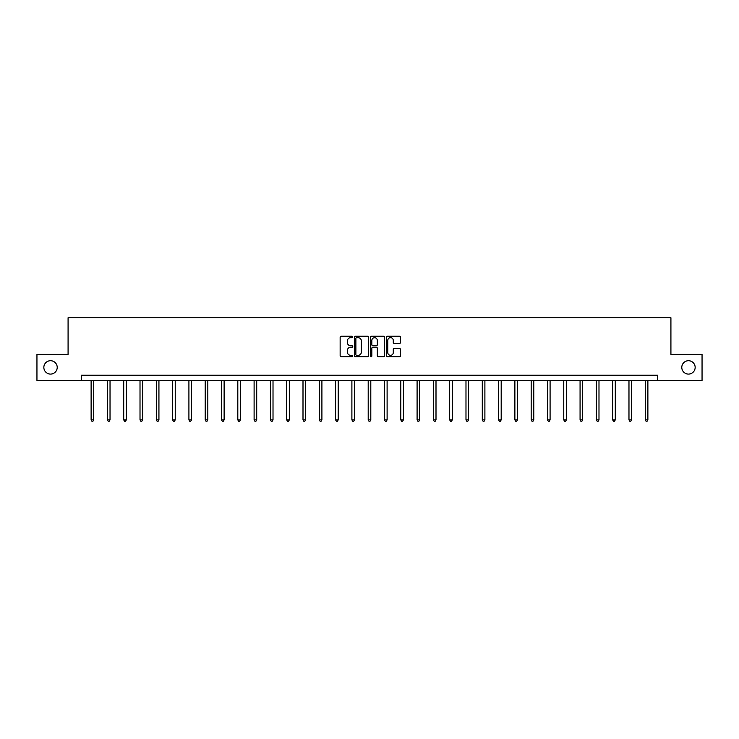 <?xml version="1.0" encoding="UTF-8"?>
<svg xmlns="http://www.w3.org/2000/svg" width="739" height="739" viewBox="0 0 739 739"><rect width="100%" height="100%" fill="white"/><g stroke="black" fill="none" stroke-linecap="round" stroke-linejoin="round"><path stroke-width="1.11" d="M352.78 336.966A0.721 0.721 0 0 0 352.069 336.245L341.169 336.245A1.025 1.025 0 0 0 340.143 337.28L340.143 355.736A1.025 1.025 0 0 0 341.169 356.761L352.069 356.761A0.721 0.721 0 0 0 352.78 356.041A0.721 0.721 0 0 0 352.069 355.32L350.656 355.32A3.279 3.279 0 0 1 347.376 352.041L347.376 350.508A3.279 3.279 0 0 1 350.656 347.219L352.069 347.219A0.721 0.721 0 0 0 352.78 346.508A0.721 0.721 0 0 0 352.069 345.787L350.656 345.787A3.279 3.279 0 0 1 347.376 342.508L347.376 340.965A3.279 3.279 0 0 1 350.656 337.686L352.069 337.686A0.721 0.721 0 0 0 352.78 336.966M681.783 367.403A6.688 6.688 0 0 0 688.471 374.091A6.688 6.688 0 0 0 695.159 367.403A6.688 6.688 0 0 0 688.471 360.715A6.688 6.688 0 0 0 681.783 367.403M43.841 367.403A6.688 6.688 0 0 0 50.529 374.091A6.688 6.688 0 0 0 57.217 367.403A6.688 6.688 0 0 0 50.529 360.715A6.688 6.688 0 0 0 43.841 367.403M399.466 343.478A1.025 1.025 0 0 0 400.492 342.453L400.492 337.28A1.025 1.025 0 0 0 399.466 336.245L387.365 336.245A1.025 1.025 0 0 0 386.34 337.28L386.34 355.736A1.025 1.025 0 0 0 387.365 356.761L399.466 356.761A1.025 1.025 0 0 0 400.492 355.736L400.492 349.482A1.025 1.025 0 0 0 399.466 348.457L394.293 348.457A1.025 1.025 0 0 0 393.268 349.482L393.268 352.577A2.744 2.744 0 0 1 390.525 355.32A2.744 2.744 0 0 1 387.781 352.577L387.781 340.43A2.744 2.744 0 0 1 390.525 337.686A2.744 2.744 0 0 1 393.268 340.43L393.268 342.453A1.025 1.025 0 0 0 394.293 343.478L399.466 343.478M81.355 380.456L36.95 380.456L36.95 354.341L68.08 354.341L68.08 317.77L670.92 317.77L670.92 354.341L702.05 354.341L702.05 380.456L657.645 380.456L657.645 375.236L81.355 375.236L81.355 380.456L657.645 380.456M368.604 337.28A1.025 1.025 0 0 0 367.579 336.245L355.477 336.245A1.025 1.025 0 0 0 354.452 337.28L354.452 355.736A1.025 1.025 0 0 0 355.477 356.761L367.579 356.761A1.025 1.025 0 0 0 368.604 355.736L368.604 337.28M371.421 336.245L383.523 336.245A1.025 1.025 0 0 1 384.548 337.28L384.548 355.736A1.025 1.025 0 0 1 383.523 356.761L378.35 356.761A1.025 1.025 0 0 1 377.315 355.736L377.315 348.245A1.025 1.025 0 0 0 376.29 347.219L372.862 347.219A1.025 1.025 0 0 0 371.837 348.245L371.837 356.041A0.721 0.721 0 0 1 371.117 356.761A0.721 0.721 0 0 1 370.396 356.041L370.396 337.28A1.025 1.025 0 0 1 371.421 336.245M356.604 337.686A0.721 0.721 0 0 0 355.884 338.407L355.884 354.609A0.721 0.721 0 0 0 356.604 355.32L358.092 355.32A3.279 3.279 0 0 0 361.371 352.041L361.371 340.965A3.279 3.279 0 0 0 358.092 337.686L356.604 337.686M377.315 340.476A2.744 2.744 0 0 0 374.581 337.732A2.744 2.744 0 0 0 371.837 340.476L371.837 344.762A1.025 1.025 0 0 0 372.862 345.787L376.29 345.787A1.025 1.025 0 0 0 377.315 344.762L377.315 340.476M91.119 380.456L91.119 419.872L93.733 419.872L93.733 380.456M93.733 419.872L92.948 421.23L91.904 421.23L91.119 419.872M107.423 380.456L107.423 419.872L110.028 419.872L110.028 380.456M110.028 419.872L109.252 421.23L108.199 421.23L107.423 419.872M123.718 380.456L123.718 419.872L126.332 419.872L126.332 380.456M126.332 419.872L125.547 421.23L124.503 421.23L123.718 419.872M140.013 380.456L140.013 419.872L142.627 419.872L142.627 380.456M142.627 419.872L141.842 421.23L140.798 421.23L140.013 419.872M156.317 380.456L156.317 419.872L158.931 419.872L158.931 380.456M158.931 419.872L158.146 421.23L157.102 421.23L156.317 419.872M172.612 380.456L172.612 419.872L175.226 419.872L175.226 380.456M175.226 419.872L174.441 421.23L173.397 421.23L172.612 419.872M188.916 380.456L188.916 419.872L191.521 419.872L191.521 380.456M191.521 419.872L190.736 421.23L189.692 421.23L188.916 419.872M205.211 380.456L205.211 419.872L207.825 419.872L207.825 380.456M207.825 419.872L207.04 421.23L205.996 421.23L205.211 419.872M221.506 380.456L221.506 419.872L224.12 419.872L224.12 380.456M224.12 419.872L223.335 421.23L222.291 421.23L221.506 419.872M237.81 380.456L237.81 419.872L240.415 419.872L240.415 380.456M240.415 419.872L239.639 421.23L238.586 421.23L237.81 419.872M254.105 380.456L254.105 419.872L256.719 419.872L256.719 380.456M256.719 419.872L255.934 421.23L254.89 421.23L254.105 419.872M270.4 380.456L270.4 419.872L273.014 419.872L273.014 380.456M273.014 419.872L272.229 421.23L271.185 421.23L270.4 419.872M286.704 380.456L286.704 419.872L289.318 419.872L289.318 380.456M289.318 419.872L288.533 421.23L287.489 421.23L286.704 419.872M302.999 380.456L302.999 419.872L305.613 419.872L305.613 380.456M305.613 419.872L304.828 421.23L303.784 421.23L302.999 419.872M319.303 380.456L319.303 419.872L321.908 419.872L321.908 380.456M321.908 419.872L321.123 421.23L320.079 421.23L319.303 419.872M335.598 380.456L335.598 419.872L338.213 419.872L338.213 380.456M338.213 419.872L337.427 421.23L336.384 421.23L335.598 419.872M351.893 380.456L351.893 419.872L354.508 419.872L354.508 380.456M354.508 419.872L353.722 421.23L352.679 421.23L351.893 419.872M368.198 380.456L368.198 419.872L370.802 419.872L370.802 380.456M370.802 419.872L370.027 421.23L368.973 421.23L368.198 419.872M384.492 380.456L384.492 419.872L387.107 419.872L387.107 380.456M387.107 419.872L386.321 421.23L385.278 421.23L384.492 419.872M400.787 380.456L400.787 419.872L403.402 419.872L403.402 380.456M403.402 419.872L402.616 421.23L401.573 421.23L400.787 419.872M417.092 380.456L417.092 419.872L419.697 419.872L419.697 380.456M419.697 419.872L418.921 421.23L417.877 421.23L417.092 419.872M433.387 380.456L433.387 419.872L436.001 419.872L436.001 380.456M436.001 419.872L435.216 421.23L434.172 421.23L433.387 419.872M449.681 380.456L449.681 419.872L452.296 419.872L452.296 380.456M452.296 419.872L451.511 421.23L450.467 421.23L449.681 419.872M465.986 380.456L465.986 419.872L468.6 419.872L468.6 380.456M468.6 419.872L467.815 421.23L466.771 421.23L465.986 419.872M482.281 380.456L482.281 419.872L484.895 419.872L484.895 380.456M484.895 419.872L484.11 421.23L483.066 421.23L482.281 419.872M498.585 380.456L498.585 419.872L501.19 419.872L501.19 380.456M501.19 419.872L500.414 421.23L499.361 421.23L498.585 419.872M514.88 380.456L514.88 419.872L517.494 419.872L517.494 380.456M517.494 419.872L516.709 421.23L515.665 421.23L514.88 419.872M531.175 380.456L531.175 419.872L533.789 419.872L533.789 380.456M533.789 419.872L533.004 421.23L531.96 421.23L531.175 419.872M547.479 380.456L547.479 419.872L550.084 419.872L550.084 380.456M550.084 419.872L549.308 421.23L548.264 421.23L547.479 419.872M563.774 380.456L563.774 419.872L566.388 419.872L566.388 380.456M566.388 419.872L565.603 421.23L564.559 421.23L563.774 419.872M580.069 380.456L580.069 419.872L582.683 419.872L582.683 380.456M582.683 419.872L581.898 421.23L580.854 421.23L580.069 419.872M596.373 380.456L596.373 419.872L598.987 419.872L598.987 380.456M598.987 419.872L598.202 421.23L597.158 421.23L596.373 419.872M612.668 380.456L612.668 419.872L615.282 419.872L615.282 380.456M615.282 419.872L614.497 421.23L613.453 421.23L612.668 419.872M628.972 380.456L628.972 419.872L631.577 419.872L631.577 380.456M631.577 419.872L630.801 421.23L629.748 421.23L628.972 419.872M645.267 380.456L645.267 419.872L647.881 419.872L647.881 380.456M647.881 419.872L647.096 421.23L646.052 421.23L645.267 419.872"/></g></svg>
